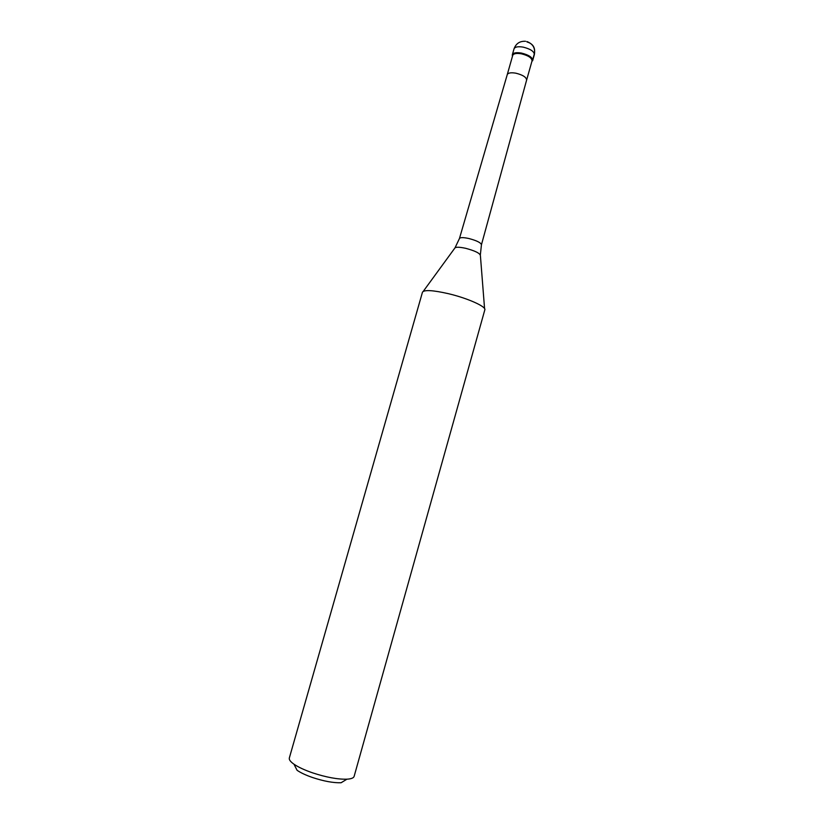 <?xml version="1.0" encoding="UTF-8"?>
<svg xmlns="http://www.w3.org/2000/svg" width="824" height="824" viewBox="0 0 824 824"><rect width="100%" height="100%" fill="white"/><g stroke="black" fill="none" stroke-linecap="round" stroke-linejoin="round"><path stroke-width="1.24" d="M512.497 56.156L512.343 54.755C513.27 52.798 516.308 52.242 521.458 53.076C528.781 54.909 532.531 57.392 532.695 60.513L532.572 60.811C532.891 57.639 529.183 55.054 521.458 53.076C515.958 52.211 512.899 52.88 512.281 55.074L512.497 56.156M521.376 53.807C516.473 53.014 513.589 53.539 512.713 55.393L507.254 74.613C508.109 72.852 510.983 72.378 515.886 73.192C522.849 74.943 526.423 77.25 526.618 80.093L532.046 60.863C531.882 57.896 528.328 55.548 521.376 53.807M532.572 60.811L532.046 60.863M448.411 293.684C432.868 290.172 424.226 289.677 422.475 292.18L289.327 758.018C288.905 759.666 290.45 761.726 293.983 764.209C298.36 767.185 304.55 770.059 312.523 772.83C326.201 777.31 337.665 779.432 346.935 779.185C351.24 778.927 353.64 777.98 354.135 776.352L484.831 309.824C486.428 306.662 467.548 298.185 448.411 293.684M293.983 764.209L297.083 770.296C300.739 772.809 305.879 775.209 312.502 777.506C323.822 781.234 333.359 782.985 341.105 782.749L346.935 779.185M526.958 41.942C532.963 43.703 535.446 47.627 534.385 53.715L532.716 59.637M532.695 60.513L534.354 54.6C534.209 51.449 530.471 48.956 523.147 47.123C517.987 46.299 514.948 46.875 514.022 48.853L512.343 54.755M507.254 74.613L459.442 238.538C460.173 237.353 463.294 237.343 468.804 238.497C476.694 240.587 480.917 242.678 481.443 244.769L526.618 80.093M484.574 308.65L480.402 255.615C480.032 253.267 475.098 250.826 465.591 248.292C458.937 246.881 455.291 246.891 454.652 248.333L423.299 291.305M534.354 54.6C535.476 48.183 532.974 43.826 526.855 41.54M525.599 41.293C519.872 40.963 516.009 43.487 514.022 48.853M512.631 55.661L512.281 55.074M480.351 254.884L481.443 244.769M459.442 238.538L455.064 247.736"/></g></svg>
